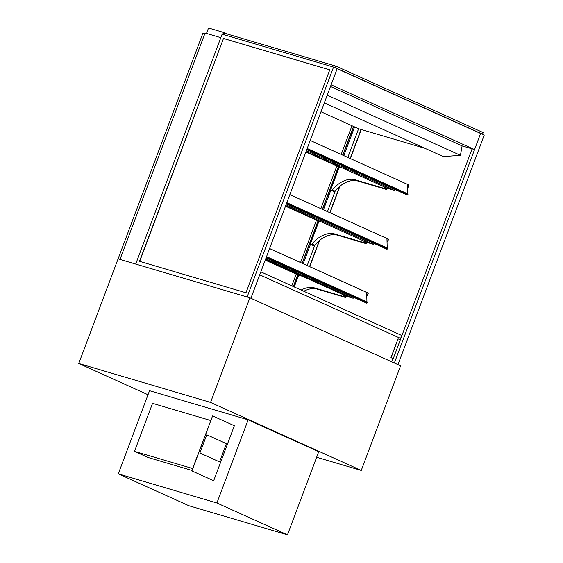 <?xml version="1.0" encoding="UTF-8"?>
<svg xmlns="http://www.w3.org/2000/svg" width="563" height="563" viewBox="0 0 563 563"><rect width="100%" height="100%" fill="white"/><g stroke="black" fill="none" stroke-linecap="round" stroke-linejoin="round"><path stroke-width="0.84" d="M78.764 363.48L118.082 258.86L249.881 297.799L400.575 365.823L361.249 470.443L210.555 402.418L78.764 363.48L148.02 394.747M316.638 457.262L361.249 470.443M249.881 297.799L210.555 402.418M343.55 295.892L342.966 296.321L345.64 297.524L346.224 297.095L343.55 295.892L343.88 295.019M303.802 291.261A30.163 20.662 114.3 0 1 316.054 288.784L345.64 297.524M346.224 297.095L346.548 296.222M316.054 288.784L313.387 287.58L342.966 296.321M265.236 260.092L298.664 275.18L302.352 276.271L298.664 275.18L294.245 286.947M301.128 290.058A30.163 20.662 114.3 0 1 313.387 287.58M346.991 296.419A0.859 0.591 -65.7 0 0 347.089 296.462L352.973 298.2A0.859 0.591 -65.7 0 0 353.838 297.56L353.902 297.398M368.04 293.295L367.231 295.434L366.752 295.223L367.231 295.434L368.04 293.295L366.675 292.676L368.04 293.295M366.759 295.624L367.322 295.793L368.329 293.112L366.344 292.239M366.759 295.54L367.322 295.793M206.691 33.491A0.859 0.591 114.3 0 1 206.72 32.809L208.233 28.783A0.859 0.591 114.3 0 1 209.105 28.15L223.518 32.408L226.762 33.871M222.779 34.364L223.518 32.408M223.18 34.484L223.75 32.985L335.914 66.117L335.309 67.729L482.575 134.205L483.181 132.594L335.914 66.117M118.286 473.856L149.54 390.701L248.149 419.829L318.728 451.688L287.475 534.85L216.896 502.991L118.286 473.856L188.865 505.715L287.475 534.85M248.149 419.829L216.896 502.991M309.741 266.651L319.636 240.331M330.009 212.73L340.003 186.142M350.376 158.541L361.284 129.518M472.097 148.843L393.044 359.159L392.657 359.039M309.551 266.566L319.312 240.598M329.819 212.645L339.679 186.409M350.186 158.456L361.087 129.455M320.994 111.748L358.617 128.73L347.843 157.401M335.302 190.766L327.476 211.589M314.935 244.954L307.208 265.511M397.964 364.641L484.236 135.113L337.167 68.721L250.894 298.256M394.339 363.008L480.612 133.473L474.567 149.568L331.114 84.823L337.167 68.721L333.542 67.088L222.132 34.174L135.718 264.068L247.129 296.983L333.542 67.088M139.694 261.373L223.476 38.474L329.756 69.875M223.286 38.39L329.763 69.847L245.975 292.767L139.497 261.309L223.476 38.474M259.698 274.828L400.434 338.356L399.934 339.672M259.705 274.807L400.434 338.356M400.624 338.412L401.729 335.464L260.817 271.859M398.21 338.898L400.307 339.841L393.248 358.617L391.151 357.674L398.02 338.842L390.961 357.618L392.868 358.476L391.63 361.784M393.248 358.617L392.861 358.504M481.569 133.903L482.575 134.205M334.302 67.433L335.309 67.729M324.33 102.881L443.278 156.57L460.443 155.318L327.223 95.182M330.488 86.484L462.103 145.887L460.443 155.318M425.128 148.379L358.617 128.73M265.377 259.712L301.508 276.018L298.664 275.18M285.504 206.171L318.932 221.259L310.663 243.258A1.147 0.788 -65.7 0 0 310.945 244.532A1.147 0.788 -65.7 0 0 311.972 244.096A30.163 20.662 114.3 0 1 333.655 233.659L363.234 242.4L365.908 243.603L366.485 243.181L363.818 241.97L363.234 242.4M285.645 205.791L321.776 222.104L318.932 221.259L322.071 222.188L318.932 221.259M342.156 167.873L339.299 167.07L331.03 189.069A1.147 0.788 -65.7 0 0 331.318 190.343A1.147 0.788 -65.7 0 0 332.339 189.907A30.163 20.662 114.3 0 1 354.021 179.47L383.607 188.211L386.274 189.414L386.858 188.992L384.184 187.789L383.607 188.211M305.871 151.982L339.299 167.07L342.445 167.999L339.299 167.07M306.012 151.602L342.142 167.915M269.586 248.522L366.344 292.197M367.28 302.148L367.301 302.929L366.555 303.049M367.47 302.148L266.552 256.594L366.942 301.909L366.668 292.387L269.571 248.557M286.82 202.659L387.21 247.973L386.936 238.466L289.839 194.636L386.612 238.318M387.548 248.227L387.569 249.008L386.823 249.127M307.194 148.47L407.577 193.785L407.302 184.277L310.206 140.447L406.979 184.129M407.915 194.038L407.936 194.819L407.19 194.946M462.103 145.887L474.567 149.568M220.823 37.665L205.087 33.013L119.982 259.423L204.679 34.083L202.786 33.527L118.082 258.86L135.718 264.068L220.823 37.665M354.613 126.921L343.838 155.592M330.96 189.858L323.472 209.781M310.593 244.046L303.204 263.702M210.661 420.505L152.552 403.333L134.501 451.35L192.616 468.522M134.501 451.35L148.041 457.466L191.899 470.422M212.596 415.923L191.737 470.858L213.673 480.732L234.342 425.734L212.596 415.923L191.927 470.914L213.673 480.732M206.741 434.77L199.879 453.011L219.535 461.878L226.389 443.637L206.741 434.77L199.886 453.011M219.528 461.878L199.879 453.011M291.796 285.842L296.215 274.075M300.565 262.506L316.483 220.154M320.833 208.591L336.85 165.965M341.199 154.403L351.974 125.732M293.534 286.623L297.954 274.864M302.303 263.294L318.222 220.942M322.571 209.373L338.588 166.754M342.937 155.184L353.712 126.513M293.344 286.539L297.764 274.772M302.113 263.21L318.032 220.858M322.381 209.288L338.398 166.669M342.747 155.099L353.522 126.429M388.308 239.374L387.499 241.52L387.02 241.302L387.499 241.52L388.308 239.374L386.943 238.761L388.308 239.374M310.945 244.532L313.619 245.735A1.147 0.788 -65.7 0 0 314.64 245.299A30.163 20.662 114.3 0 1 336.322 234.862L365.908 243.603M366.485 243.181L366.787 242.371L373.804 244.448L374.17 243.476M336.322 234.862L333.655 233.659M363.818 241.97L364.12 241.168M314.64 245.299L311.972 244.096M285.659 205.755L366.787 242.371M286.011 204.819L373.804 244.448M408.675 185.185L407.865 187.331L407.387 187.113L407.865 187.331L408.675 185.185L407.309 184.573L408.675 185.185M331.318 190.343L333.986 191.547A1.147 0.788 -65.7 0 0 335.006 191.117A30.163 20.662 114.3 0 1 356.696 180.674L386.274 189.414M386.858 188.992L387.161 188.183L394.177 190.259L394.536 189.288M356.696 180.674L354.021 179.47M384.184 187.789L384.487 186.979M335.006 191.117L332.339 189.907M306.026 151.567L387.161 188.183M306.378 150.631L394.177 190.259M387.027 241.71L387.59 241.872L388.597 239.191L386.612 238.29M387.027 241.618L387.59 241.872M407.401 187.521L407.957 187.683L408.963 185.002L406.979 184.101M407.394 187.43L407.957 187.683M353.838 297.56L266.046 257.931M347.089 296.462L265.419 259.599L347.04 296.441M265.715 258.811L352.973 298.2M266.13 257.72L366.766 303.147M266.271 257.326L367.301 302.929M286.391 203.799L387.034 249.226M286.539 203.405L387.569 249.008M306.912 149.223L407.936 194.819M306.765 149.61L407.401 195.037M266.109 257.77L366.64 303.147M286.377 203.848L386.908 249.226M286.82 202.673L387.731 248.227M307.187 148.484L408.105 194.038M306.744 149.659L407.274 195.037"/></g></svg>
